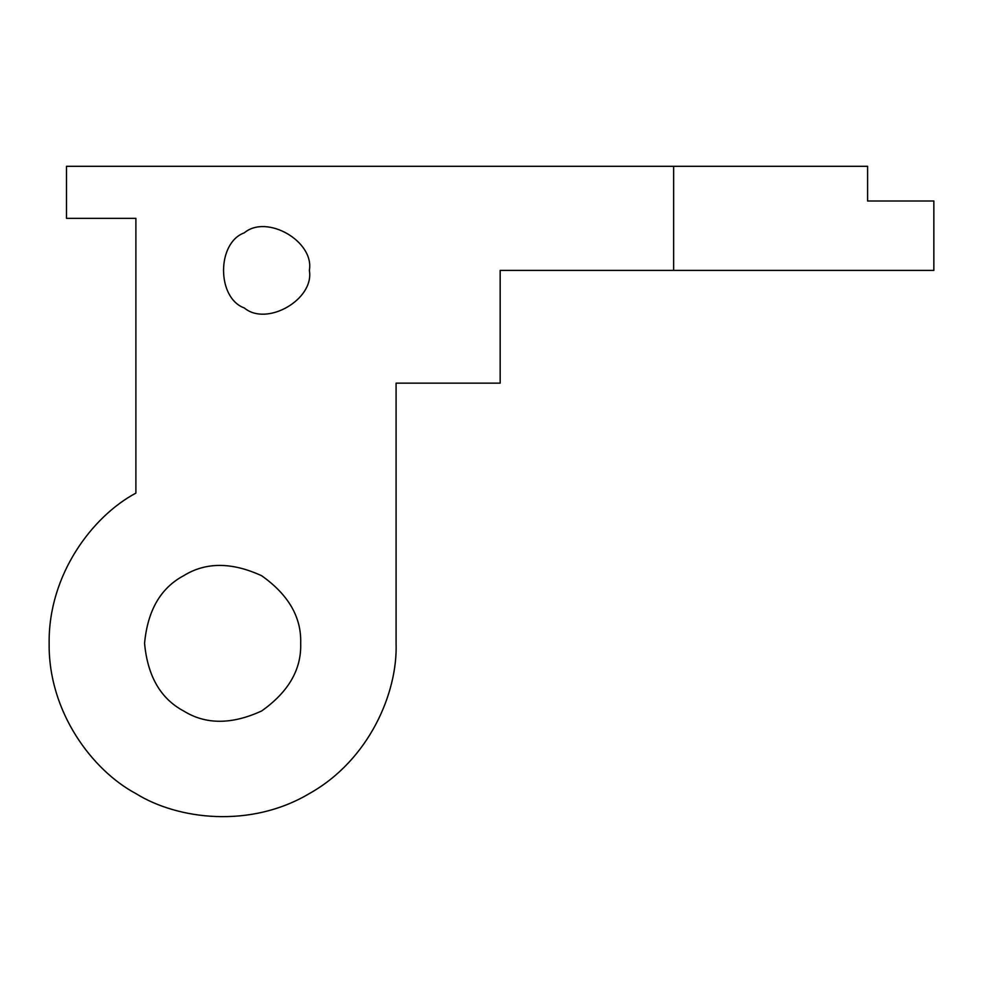 <?xml version="1.0" encoding="UTF-8"?>
<svg xmlns="http://www.w3.org/2000/svg" width="983" height="983" viewBox="0 0 983 983"><rect width="100%" height="100%" fill="white"/><g stroke="black" fill="none" stroke-linecap="round" stroke-linejoin="round"><path stroke-width="1.47" d="M396.088 643.349C397.771 692.536 369.301 760.019 309.35 793.576C250.321 828.706 177.64 819.625 135.887 793.576C92.451 770.439 48.253 712.036 49.15 643.349C48.253 574.662 92.451 516.259 135.887 493.122L135.887 218.349L135.887 493.122C92.451 516.259 48.253 574.662 49.15 643.349C48.253 712.036 92.451 770.439 135.887 793.576C177.64 819.625 250.321 828.706 309.35 793.576C369.301 760.019 397.771 692.536 396.088 643.349L396.088 383.149L396.088 643.349M673.65 166.311L66.5 166.311L66.5 218.349L135.887 218.349L66.5 218.349L66.5 166.311L867.596 166.311L673.65 166.311L673.65 270.386L673.65 166.311M396.088 383.149L500.175 383.149L500.175 270.386L933.85 270.386L500.175 270.386L500.175 383.149L396.088 383.149M300.687 643.349C301.535 669.398 288.523 691.934 261.65 710.955C231.742 724.717 205.717 724.717 183.588 710.955C160.61 698.667 147.597 676.132 144.562 643.349C147.597 610.566 160.61 588.031 183.588 575.743C205.717 561.981 231.742 561.981 261.65 575.743C288.523 594.764 301.535 617.299 300.687 643.349C301.535 617.299 288.523 594.764 261.65 575.743C231.742 561.981 205.717 561.981 183.588 575.743C160.61 588.031 147.597 610.566 144.562 643.349C147.597 676.132 160.61 698.667 183.588 710.955C205.717 724.717 231.742 724.717 261.65 710.955C288.523 691.934 301.535 669.398 300.687 643.349M309.35 270.386C314.56 299.336 266.762 326.921 244.3 307.949C216.641 297.984 216.641 242.789 244.3 232.836C266.762 213.852 314.56 241.449 309.35 270.386C314.56 241.449 266.762 213.852 244.3 232.836C216.641 242.789 216.641 297.984 244.3 307.949C266.762 326.921 314.56 299.336 309.35 270.386M933.85 270.386L933.85 200.999L867.596 200.999L867.596 166.311L867.596 200.999"/></g></svg>
